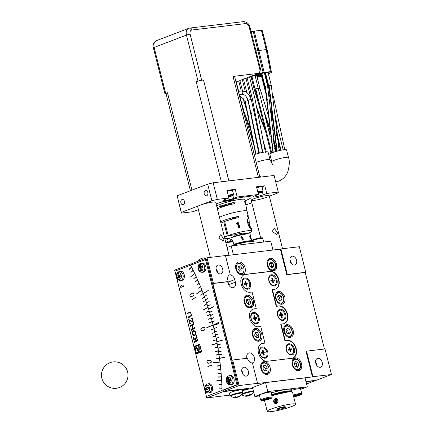 <?xml version="1.0" encoding="UTF-8"?>
<svg xmlns="http://www.w3.org/2000/svg" width="433" height="433" viewBox="0 0 433 433"><rect width="100%" height="100%" fill="white"/><g stroke="black" fill="none" stroke-linecap="round" stroke-linejoin="round"><path stroke-width="0.65" d="M189.898 312.29L187.879 313.064A0.401 0.287 83.2 0 1 187.83 313.075L187.457 313.119A0.401 0.287 83.2 0 1 187.143 312.826L187.419 313.936A0.401 0.287 83.2 0 1 187.592 313.449L189.638 312.669C191.256 313.303 191.543 314.439 190.498 316.09L188.452 316.869A0.401 0.287 83.2 0 1 188.084 316.588L188.458 318.076A0.401 0.287 83.2 0 1 188.631 317.589L190.677 316.81C191.797 314.753 191.424 313.259 189.562 312.323L187.505 313.108A0.401 0.287 83.2 0 1 187.457 313.119L187.549 313.476M191.386 315.5L188.82 316.826A0.401 0.287 83.2 0 1 188.772 316.837L188.404 316.88L188.588 317.616M189.097 319.646L189.275 320.355M189.903 322.861L190.542 323.391M189.037 320.382L193.372 322.477L192.371 318.499L191.424 318.466A2.387 1.705 83.2 0 1 192.636 320.111L193.031 321.681L188.691 319.543L189.643 323.343L190.531 323.494L190.331 323.235A2.122 1.515 83.2 0 1 189.41 321.854L189.037 320.382L189.41 320.339L193.345 322.379M191.386 318.45L191.792 318.423A2.387 1.705 83.2 0 1 192.496 318.991M189.643 323.343L190.017 323.299M191.456 329.048L191.662 329.854M194.547 328.739L194.785 328.712A0.53 0.379 83.2 0 1 194.937 328.701M194.731 327.895A0.53 0.379 83.2 0 1 194.601 327.987L192.891 328.544L192.111 325.437L193.454 324.923A0.53 0.379 83.2 0 1 193.941 325.302L193.589 323.343M193.589 324.912L193.822 324.88A0.53 0.379 83.2 0 1 193.973 324.869M193.768 324.063A0.53 0.379 83.2 0 1 193.643 324.155L191.013 325.156A0.53 0.379 83.2 0 1 190.883 325.172M190.498 325.215L190.699 326.022M193.123 328.517L191.976 328.988A0.53 0.379 83.2 0 1 191.841 329.004M193.454 323.359L193.502 323.548A0.53 0.379 83.2 0 1 193.27 324.198L190.644 325.199A0.53 0.379 83.2 0 1 190.157 324.826L190.596 326.579A0.53 0.379 83.2 0 1 190.829 325.93L191.981 325.486L192.761 328.593L191.608 329.031A0.53 0.379 83.2 0 1 191.121 328.658L191.077 328.506M192.761 328.593L193.129 328.55M190.948 328.523L191.559 330.406A0.53 0.379 83.2 0 1 191.787 329.762L194.417 328.755A0.53 0.379 83.2 0 1 194.904 329.129L194.466 327.38A0.53 0.379 83.2 0 1 194.233 328.03L192.891 328.544M203.434 327.386L204.441 327.348L204.89 327.846L204.982 329.508L202.563 330.78L201.556 330.812L201.107 330.314L201.015 328.658L203.434 327.386L204.517 327.326M205.123 328.782L205.036 329.567L204.165 330.26L201.54 330.899L202.633 330.844M202.563 330.78L204.241 330.2M203.591 327.294L201.984 327.938M201.54 330.899L201.145 330.352M201.058 330.363L200.874 329.372M200.809 329.378L201.112 328.582M200.961 328.598L202.059 327.878M201.832 327.905L204.457 327.267L205.188 328.788M207.212 360.754L206.979 361.425L207.483 362.978L208.489 363.19L211.066 362.54L211.185 360.905L210.801 360.316L208.143 360.305L207.212 360.754M209.789 360.104L210.833 360.245M210.14 362.984L211.115 362.6L211.364 361.891L210.828 360.234L208.36 360.196L207.163 360.684L206.99 361.393M208.489 363.19L210.378 362.957M207.688 363.022L208.728 363.244M206.914 361.403L207.115 362.41M209.789 360.018L208.36 360.196M208.121 360.224L207.163 360.684M207.039 362.421L207.456 363.06L208.495 363.276L211.115 362.61M211.667 364.873L211.807 365.544L207.856 366.112M211.748 365.549L207.721 366.047M207.483 366.074L208.565 366.632L207.759 366.129L211.818 365.625M211.759 365.636L211.726 364.862M189.973 294.981L189.925 295.739L190.769 297.006L193.194 295.744L193.93 294.868L193.979 294.11L193.134 292.843L190.709 294.104L189.973 294.981M190.769 297.006L191.889 296.724M193.178 292.784L192.252 293.098M189.865 295.75L190.764 297.092L193.232 295.82L193.989 294.916L194.038 294.099L193.14 292.757L190.672 294.029L189.914 294.933L189.925 295.739M195.391 297.525L195.115 296.832M191.846 299.917L192.658 299.988M195.05 296.843L195.294 297.46L191.776 299.966M191.538 299.999L192.658 300.02L191.797 299.917L195.326 297.536M189.4 269.288L191.646 267.231A215.06 153.466 -96.8 0 1 193.123 270.192L190.91 272.465L193.237 270.419A215.06 153.466 -96.8 0 1 194.682 273.412L190.758 276.725L194.79 273.645A215.06 153.466 -96.8 0 1 196.198 276.665L193.816 278.592L196.301 276.898A215.06 153.466 -96.8 0 1 197.67 279.951L195.261 281.818L197.773 280.189A215.06 153.466 -96.8 0 1 199.11 283.269L196.674 285.071L199.207 283.507A215.06 153.466 -96.8 0 1 200.506 286.614L198.043 288.356L200.603 286.852A215.06 153.466 -96.8 0 1 201.865 289.991L196.154 294.148L201.957 290.229A215.06 153.466 -96.8 0 1 203.18 293.39L200.76 295.246L203.18 293.39A215.06 153.466 83.2 0 0 191.077 266.111A0.796 0.568 -96.8 0 1 191.343 264.92L205.507 259.513L236.959 384.731L222.795 390.138A0.796 0.568 -96.8 0 1 222.697 390.16L223.617 390.052A0.796 0.568 -96.8 0 0 223.715 390.025L237.879 384.618L206.427 259.405L205.507 259.513M191.088 265.148L190.607 265.202A215.06 153.466 -96.8 0 1 191.532 267.004L189.237 269.11M218.995 384.477L221.848 384.547A215.06 153.466 -96.8 0 1 221.988 388.022L219.152 387.887M218.568 377.138L221.415 377.067A215.06 153.466 -96.8 0 1 221.636 380.542L216.884 380.542L221.653 380.807A215.06 153.466 -96.8 0 1 221.837 384.282L218.979 384.212M219.136 388.147L221.994 388.287A215.06 153.466 -96.8 0 1 222.059 390.42L206.422 396.384L222.059 390.42M206.828 327.478L213.117 325.08L206.92 327.727M190.607 265.202L174.97 271.172L206.422 396.384M222.984 390.306A215.06 153.466 83.2 0 1 223.017 391.697L206.768 397.895L174.672 270.127L190.921 263.924A215.06 153.466 83.2 0 1 191.424 264.888M206.768 397.895L229.853 395.134M253.24 392.33L253.781 392.266M190.921 263.924L191.981 263.8M315.348 380.374A215.06 153.466 83.2 0 1 315.354 380.634L306.586 383.979M306.023 381.749L315.354 380.634M242.897 392.585L242.258 390.03A6.636 0.817 165.9 0 0 238.15 390.285A6.636 0.817 165.9 0 0 231.2 392.195A6.636 0.817 165.9 0 0 229.382 393.261L230.02 395.816A6.636 0.817 -14.1 0 1 231.844 394.755A6.636 0.817 -14.1 0 1 238.789 392.839A6.636 0.817 -14.1 0 1 242.897 392.585A6.636 0.817 -14.1 0 1 242.339 393.088M223.017 391.697L246.101 388.931L242.426 390.333M202.049 298.586L204.452 296.822A215.06 153.466 -96.8 0 0 203.272 293.634A215.06 153.466 83.2 0 1 204.327 296.475L206.86 294.916L204.414 296.719A215.06 153.466 83.2 0 1 205.442 299.582L208.078 298.326L205.529 299.825A215.06 153.466 83.2 0 1 206.525 302.705L209.177 301.509L206.606 302.954A215.06 153.466 83.2 0 1 207.569 305.85L210.243 304.713L207.651 306.099A215.06 153.466 83.2 0 1 208.582 309.016L213.864 306.624L208.657 309.265A215.06 153.466 83.2 0 1 209.561 312.198L212.262 311.181L209.632 312.447A215.06 153.466 83.2 0 1 210.503 315.392L213.15 314.185L210.573 315.646A215.06 153.466 83.2 0 1 211.407 318.607L214.07 317.459L211.477 318.861A215.06 153.466 83.2 0 1 212.278 321.838L214.957 320.75L212.349 322.092A215.06 153.466 83.2 0 1 213.117 325.08A215.06 153.466 -96.8 0 0 212.251 321.73L209.604 322.812M203.256 301.985L205.686 300.275A215.06 153.466 -96.8 0 0 204.538 297.065L201.919 298.369M204.419 305.4L206.877 303.755A215.06 153.466 -96.8 0 0 205.772 300.518L203.126 301.763M203.808 309.747L208.024 307.257A215.06 153.466 -96.8 0 0 206.958 303.998L204.295 305.178M206.622 312.307L209.128 310.78A215.06 153.466 -96.8 0 0 208.105 307.506L203.689 309.519M207.661 315.787L210.189 314.326A215.06 153.466 -96.8 0 0 209.204 311.029L206.509 312.074M208.657 319.294L211.212 317.892A215.06 153.466 -96.8 0 0 210.265 314.58L207.553 315.554M209.507 322.574L212.186 321.475A215.06 153.466 -96.8 0 0 211.282 318.147L208.549 319.056M211.38 329.908L214.005 328.701A215.06 153.466 -96.8 0 0 213.182 325.335A215.06 153.466 83.2 0 1 213.918 328.338L216.689 327.624L213.978 328.593A215.06 153.466 83.2 0 1 214.681 331.608L217.463 330.958L214.741 331.867A215.06 153.466 83.2 0 1 215.407 334.893L218.145 334.043L215.466 335.147A215.06 153.466 83.2 0 1 216.099 338.184L218.849 337.399L216.154 338.444A215.06 153.466 83.2 0 1 216.754 341.491L222.308 340.306L216.803 341.751A215.06 153.466 83.2 0 1 217.371 344.803L220.191 344.403L217.42 345.063A215.06 153.466 83.2 0 1 217.951 348.127L220.738 347.526L217.999 348.386A215.06 153.466 83.2 0 1 218.497 351.455L221.333 351.179L218.535 351.72A215.06 153.466 83.2 0 1 219.001 354.795L221.804 354.318L219.044 355.06A215.06 153.466 83.2 0 1 219.471 358.14A215.06 153.466 -96.8 0 0 218.99 354.687L216.191 355.174M212.202 333.48L214.844 332.338A215.06 153.466 -96.8 0 0 214.064 328.956L211.293 329.665M212.976 337.069L215.645 335.986A215.06 153.466 -96.8 0 0 214.903 332.593L212.121 333.231M213.713 340.668L216.397 339.651A215.06 153.466 -96.8 0 0 215.699 336.246L212.901 336.814M212.489 344.479L217.101 343.331A215.06 153.466 -96.8 0 0 216.446 339.91L213.642 340.414M214.984 347.639L217.761 347.017A215.06 153.466 -96.8 0 0 217.149 343.591L212.538 344.744M215.585 351.271L218.378 350.719A215.06 153.466 -96.8 0 0 217.81 347.282L215.028 347.899M216.148 354.908L218.946 354.427A215.06 153.466 -96.8 0 0 218.421 350.979L215.629 351.531M213.366 362.675L219.948 361.864A215.06 153.466 -96.8 0 0 219.509 358.405L225.079 357.312L216.662 358.556L219.509 358.405A215.06 153.466 83.2 0 1 222.032 389.337A0.796 0.568 -96.8 0 0 222.697 390.16M217.55 365.869L220.381 365.593A215.06 153.466 -96.8 0 0 219.98 362.129L213.399 362.935M217.929 369.533L220.765 369.327A215.06 153.466 -96.8 0 0 220.408 365.858L217.583 366.134M218.259 373.203L221.106 373.062A215.06 153.466 -96.8 0 0 220.792 369.587L217.956 369.798M218.546 376.872L221.393 376.802A215.06 153.466 -96.8 0 0 221.128 373.327L218.286 373.468M201.377 258.544L201.383 258.555A7.935 5.472 -110.9 0 0 200.528 258.869A7.967 7.967 0 0 0 197.729 261.326M203.299 258.068A7.935 5.661 83.2 0 1 204.279 257.954A7.935 5.661 83.2 0 1 204.912 258.003A7.41 5.109 69.1 0 0 203.948 258.122A7.935 5.661 -96.8 0 0 202.319 258.187A7.935 5.472 69.1 0 0 202.308 258.192A7.935 5.472 69.1 0 0 200.89 258.88A7.41 5.288 -96.8 0 0 200.414 259.031A7.41 5.288 -96.8 0 0 199.954 259.237A7.935 5.472 -110.9 0 1 200.528 258.869M182.953 286.863L183.413 286.938M181.459 285.607L180.907 285.84M183.511 286.846L183.04 284.968L183.56 286.884L182.623 286.77L181.422 285.645L180.534 286.424L180.788 287.442L181.292 287.701L180.848 287.474M180.756 287.485L180.545 286.408M180.491 286.413L180.924 285.812M180.794 285.823L181.968 285.818L182.645 286.727L183.348 286.906M199.911 344.608L199.51 344.641M199.667 344.82L198.855 344.879A10.078 7.193 83.2 0 1 198.671 352.17L201.21 350.952L199.667 344.82L199.954 344.782M198.671 352.17L201.551 351.136M198.422 351.287L198.796 351.244A9.526 6.798 -96.8 0 0 198.796 344.998L195.797 346.043A15.648 11.166 83.2 0 1 198.422 351.287A9.526 6.798 -96.8 0 0 198.428 345.041M194.92 346.378L196.36 352.803L198.249 352.332A14.132 10.083 -96.8 0 0 195.299 346.232L194.92 346.378M195.299 346.232L195.667 346.189A14.132 10.083 -96.8 0 1 198.617 352.289L198.249 352.332M196.891 352.933L198.617 352.289M196.485 352.971L196.75 353.745M199.759 344.295L194.85 346.438M194.493 346.541L196.517 353.831L201.513 351.926L201.654 351.536L199.629 344.251L194.628 346.156L194.493 346.541L194.823 346.503M196.403 340.5L194.931 341.139A0.401 0.287 83.2 0 1 194.877 341.15L194.509 341.193A0.401 0.287 83.2 0 1 194.195 340.901L194.569 342.395A0.401 0.287 83.2 0 1 194.742 341.913L197.551 340.836A0.401 0.287 83.2 0 1 197.913 341.117L197.54 339.624A0.401 0.287 83.2 0 1 197.367 340.111L196.333 340.506L195.575 339.818L196.685 337.48L197.21 337.767L196.539 335.635A1.061 0.758 83.2 0 1 196.468 336.538L195.11 339.396L193.735 338.141A1.326 0.947 83.2 0 1 193.313 337.399L193.686 339.44L193.979 338.671L196.095 340.598L194.558 341.182A0.401 0.287 83.2 0 1 194.509 341.193L194.693 341.935M197.648 340.825L197.919 340.793A0.401 0.287 83.2 0 1 197.968 340.782L197.6 340.825M197.784 340.04A0.401 0.287 83.2 0 1 197.735 340.067L196.333 340.506M196.869 336.414A1.061 0.758 83.2 0 1 196.836 336.495L195.483 339.353L195.11 339.396M193.746 338.151L193.865 338.622M195.186 339.391L195.602 339.764M196.095 340.598L196.463 340.555M190.006 312.626L190.488 312.621M189.638 312.669L190.168 312.588M206.952 385.792L206 385.906A11.583 1.429 -14.1 0 1 206.454 385.733A11.583 1.429 -14.1 0 1 206.931 385.549A11.929 8.227 69.1 0 0 207.234 387.724A11.929 1.472 -14.1 0 1 208.982 387.124A11.583 7.989 69.1 0 0 209.318 388.45A11.929 1.472 165.9 0 0 207.569 389.056A11.929 8.227 69.1 0 0 208.343 391.172A11.583 1.429 165.9 0 0 207.862 391.351A11.583 1.429 165.9 0 0 207.412 391.529A11.929 8.227 -110.9 0 1 206.633 389.413L207.64 389.289M206.633 389.413A11.929 1.472 165.9 0 0 205.361 389.96A11.583 7.989 -110.9 0 1 205.031 388.628A11.929 1.472 -14.1 0 1 206.297 388.082A11.929 8.227 -110.9 0 1 206 385.906M208.078 387.627L206.628 388.439L206.866 389.386M206.628 388.439L205.031 388.628M208.138 387.86L206.297 388.082M207.234 387.724L209.063 387.508M178.71 273.353L177.757 273.472A11.583 1.429 -14.1 0 1 178.212 273.293A11.583 1.429 -14.1 0 1 178.688 273.115A11.929 8.227 69.1 0 0 178.991 275.291A11.929 1.472 -14.1 0 1 180.74 274.684A11.583 7.989 69.1 0 0 181.075 276.01A11.929 1.472 165.9 0 0 179.327 276.617A11.929 8.227 69.1 0 0 180.101 278.733A11.583 1.429 165.9 0 0 179.619 278.917A11.583 1.429 165.9 0 0 179.17 279.09A11.929 8.227 -110.9 0 1 178.391 276.974L179.397 276.855M178.391 276.974A11.929 1.472 165.9 0 0 177.119 277.521A11.583 7.989 -110.9 0 1 176.788 276.194A11.929 1.472 -14.1 0 1 178.055 275.642A11.929 8.227 -110.9 0 1 177.757 273.472M179.836 275.188L178.385 276L178.623 276.947M178.385 276L176.788 276.194M179.895 275.426L178.055 275.642M178.991 275.291L180.821 275.069M230.751 396A6.636 0.817 -14.1 0 1 230.02 395.816M242.372 393.218L242.253 392.747A5.975 0.736 165.9 0 0 238.556 392.975A5.975 0.736 165.9 0 0 232.304 394.696A5.975 0.736 165.9 0 0 230.665 395.654L230.784 396.125A5.975 0.736 -14.1 0 1 232.424 395.167A5.975 0.736 -14.1 0 1 238.675 393.445A5.975 0.736 -14.1 0 1 242.372 393.218A5.975 0.736 -14.1 0 1 242.356 393.305A7.967 7.967 0 0 1 239.016 396.65A7.935 5.472 69.1 0 1 238.161 396.974L238.047 396.52M236.147 396.958L236.266 397.445A7.935 5.472 -110.9 0 1 234.589 397.121A7.41 5.288 -96.8 0 0 235.065 396.974A7.41 5.288 -96.8 0 0 235.525 396.769A7.935 5.472 69.1 0 0 237.203 397.088A7.935 5.661 -96.8 0 0 238.583 396.006A7.41 5.109 69.1 0 0 239.546 395.892A7.935 5.661 83.2 0 1 238.161 396.974M238.161 396.964A7.935 5.472 -110.9 0 1 237.235 397.326L237.17 397.088M237.224 397.332A7.967 7.967 0 0 0 237.235 397.326A7.935 5.472 -110.9 0 1 237.23 397.332A7.935 5.661 83.2 0 1 237.224 397.332A7.935 5.661 83.2 0 1 236.245 397.451A7.935 5.661 -96.8 0 1 235.265 397.564A7.967 7.967 0 0 1 230.838 396.195A5.975 0.736 -14.1 0 1 230.784 396.125M192.409 333.805L194.585 335.169L195.754 332.528L193.578 331.164L192.409 333.805M193.876 330.325L192.577 332.133M193.145 334.958L194.655 335.965M195.386 331.332L194.119 331.066M194.412 335.223L195.954 334.152M179.148 271.556L180.22 271.285A4.644 3.318 83.2 0 1 184.209 274.646A4.644 3.318 83.2 0 1 182.185 280.319A4.644 3.318 83.2 0 1 181.319 280.476L180.215 280.47A4.509 3.215 83.2 0 0 183.018 274.814A4.509 3.215 83.2 0 0 179.148 271.551C176.891 272.503 176.02 274.354 176.545 277.109C177.314 279.415 178.537 280.535 180.215 280.47M193.389 330.406C191.532 333.129 191.998 334.969 194.774 335.927C196.631 333.199 196.165 331.364 193.389 330.406L193.692 330.33M194.471 336.003L194.774 335.927M207.391 383.99L208.462 383.725A4.644 3.318 83.2 0 1 212.451 387.086A4.644 3.318 83.2 0 1 210.433 392.758A4.644 3.318 83.2 0 1 209.561 392.915L208.457 392.91A4.509 3.215 83.2 0 0 211.261 387.254A4.509 3.215 83.2 0 0 207.391 383.99C205.134 384.942 204.262 386.793 204.787 389.548C205.556 391.854 206.779 392.975 208.457 392.91M247.985 225.241L249.137 225.155A2.658 1.829 69.1 0 0 249.035 224.505A2.658 1.829 69.1 0 0 248.813 223.877L247.833 224.175M233.82 244.315A11.945 1.472 -14.1 0 1 248.396 240.894A11.945 1.472 -14.1 0 1 251.827 241.078A11.945 1.472 -14.1 0 1 251.833 241.111M234.875 244.591A7.967 0.98 -14.1 0 1 245.251 241.982M223.688 390.036L224.013 391.313L239.097 385.554L232.683 360.002L232.142 360.207L212.884 283.545L213.426 283.339L207.006 257.787L191.916 263.545L192.182 264.601M217.474 272.373A4.644 3.204 69.1 0 0 217.29 271.123A4.644 3.204 69.1 0 0 216.035 268.59M228.505 377.565L227.552 377.679A11.583 1.429 -14.1 0 1 228.007 377.5A11.583 1.429 -14.1 0 1 228.489 377.322A11.929 8.227 69.1 0 0 228.792 379.497L230.621 379.281M229.631 379.395L227.855 379.855A11.929 8.227 -110.9 0 1 227.552 377.679M228.792 379.497A11.929 1.472 -14.1 0 1 230.535 378.891A11.583 7.989 69.1 0 0 230.87 380.223A11.929 1.472 165.9 0 0 229.122 380.829A11.929 8.227 69.1 0 0 229.901 382.945A11.583 1.429 165.9 0 0 229.42 383.124A11.583 1.429 165.9 0 0 228.965 383.302A11.929 8.227 -110.9 0 1 228.191 381.181L229.192 381.062M229.69 379.633L228.186 380.212L228.424 381.154M228.186 380.212L226.583 380.401A11.929 1.472 -14.1 0 1 227.855 379.855M228.191 381.181A11.929 1.472 165.9 0 0 226.919 381.733A11.583 7.989 -110.9 0 1 226.583 380.401M198.406 209.718A5.975 0.736 -14.1 0 0 196.544 210.346L192.95 211.715L181.405 213.101L177.162 195.792L181.33 212.403L211.867 200.75L207.694 184.139L177.162 195.792M207.694 184.139L213.16 182.775L217.334 199.386L228.873 198.005L226.952 190.336L235.26 189.34L237.187 197.01L258.425 194.466L256.498 186.796L264.807 185.8L266.733 193.47L278.278 192.084L274.105 175.473L213.16 182.775M278.278 192.084L278.354 192.782L269.342 196.219M251.86 202.898L245.755 204.955M207.824 192.49A2.658 1.894 -96.8 0 0 205.713 190.536A2.658 1.894 -96.8 0 0 204.235 193.86A2.658 1.894 -96.8 0 0 206.346 195.813A2.658 1.894 -96.8 0 0 207.824 192.49M184.474 201.405A2.658 1.894 -96.8 0 0 182.363 199.451A2.658 1.894 -96.8 0 0 180.88 202.774A2.658 1.894 -96.8 0 0 182.991 204.722A2.658 1.894 -96.8 0 0 184.474 201.405M266.674 197.237A9.293 1.147 -14.1 0 1 256.948 199.922A9.293 1.147 -14.1 0 1 251.2 200.279A9.293 1.147 -14.1 0 1 253.749 198.79A9.293 1.147 -14.1 0 1 263.475 196.106A9.293 1.147 -14.1 0 1 269.223 195.748L282.533 248.737M210.373 257.381L197.643 206.693A9.293 1.147 -14.1 0 1 200.192 205.204A9.293 1.147 -14.1 0 1 209.918 202.525A9.293 1.147 -14.1 0 1 215.666 202.168L229.014 255.291M266.733 193.47L263.14 194.839A5.975 0.736 -14.1 0 1 256.888 196.566A5.975 0.736 -14.1 0 1 253.191 196.793A5.975 0.736 -14.1 0 1 254.831 195.835L258.425 194.466M237.187 197.01L233.593 198.379A5.975 0.736 -14.1 0 1 227.341 200.106A5.975 0.736 -14.1 0 1 223.644 200.333A5.975 0.736 -14.1 0 1 225.284 199.375L228.873 198.005M217.334 199.386L211.867 200.75M181.33 212.403L181.405 213.101M216.094 203.867A21.904 2.701 -14.1 0 1 235.059 198.606A21.904 2.701 -14.1 0 1 251.086 197.259A21.904 2.701 -14.1 0 1 250.637 198.033A21.904 2.701 -14.1 0 1 245.165 200.733M258.079 193.102L258.95 192.912L258.826 192.42M258.95 192.912L260.504 192.322L257.954 192.604M257.884 192.328A4.514 0.557 -14.1 0 1 262.707 191.759A4.514 0.557 -14.1 0 1 261.483 192.409A4.514 0.557 -14.1 0 1 258.155 193.399M228.532 196.642L229.403 196.452L229.279 195.96M229.403 196.452L230.957 195.862L228.407 196.144M228.337 195.868A4.514 0.557 -14.1 0 1 233.154 195.299A4.514 0.557 -14.1 0 1 231.936 195.949A4.514 0.557 -14.1 0 1 228.608 196.939M244.152 274.717A9.293 6.408 -110.9 0 1 245.04 274.522L269.786 271.556A9.293 6.408 -110.9 0 1 278.24 278.836A9.293 6.408 -110.9 0 1 275.523 289.109M252.818 309.216A9.293 6.408 -110.9 0 1 253.706 309.021L256.276 308.615L252.103 292.01L249.89 292.275A9.293 6.408 -110.9 0 1 241.398 284.865A9.293 6.408 -110.9 0 1 244.331 274.646A9.293 6.408 -110.9 0 1 245.397 274.387L270.143 271.421A9.293 6.408 -110.9 0 1 278.641 278.83A9.293 6.408 -110.9 0 1 275.707 289.044A9.293 6.408 -110.9 0 1 274.636 289.309L272.422 289.574L276.595 306.185L278.809 305.92A9.293 6.408 -110.9 0 1 287.306 313.324A9.293 6.408 -110.9 0 1 284.373 323.543A9.293 6.408 -110.9 0 1 283.301 323.808L281.087 324.073L285.26 340.679L287.474 340.414A9.293 6.408 -110.9 0 1 295.972 347.823A9.293 6.408 -110.9 0 1 293.038 358.042A9.293 6.408 -110.9 0 1 291.966 358.302L267.221 361.268A9.293 6.408 -110.9 0 1 258.728 353.858A9.293 6.408 -110.9 0 1 261.662 343.645A9.293 6.408 -110.9 0 1 262.728 343.38L264.942 343.115L260.769 326.504L258.555 326.769A9.293 6.408 -110.9 0 1 250.063 319.365A9.293 6.408 -110.9 0 1 252.996 309.146A9.293 6.408 -110.9 0 1 254.063 308.881L256.276 308.615M261.483 343.715A9.293 6.408 -110.9 0 1 262.371 343.515L264.942 343.115M281.087 324.073L280.73 324.209L284.903 340.82L287.117 340.555A9.293 6.408 -110.9 0 1 295.571 347.829A9.293 6.408 -110.9 0 1 292.854 358.107M272.422 289.574L272.065 289.709L276.238 306.32L278.451 306.055A9.293 6.408 -110.9 0 1 286.906 313.33A9.293 6.408 -110.9 0 1 284.189 323.608M288.876 343.764A5.84 4.027 69.1 0 0 286.067 349.09A5.84 4.027 69.1 0 0 287.339 352.419A5.84 4.027 69.1 0 0 291.696 355.006A5.84 4.027 69.1 0 0 294.348 348.901A5.84 4.027 69.1 0 0 288.876 343.764M253.614 312.453A5.84 4.027 69.1 0 0 250.81 317.779A5.84 4.027 69.1 0 0 252.082 321.107A5.84 4.027 69.1 0 0 256.439 323.695A5.84 4.027 69.1 0 0 259.091 317.589A5.84 4.027 69.1 0 0 253.614 312.453M280.211 309.265A5.84 4.027 69.1 0 0 277.401 314.591A5.84 4.027 69.1 0 0 278.673 317.919A5.84 4.027 69.1 0 0 283.036 320.512A5.84 4.027 69.1 0 0 285.683 314.401A5.84 4.027 69.1 0 0 280.211 309.265M244.948 277.954A5.84 4.027 69.1 0 0 242.144 283.279A5.84 4.027 69.1 0 0 243.416 286.608A5.84 4.027 69.1 0 0 247.773 289.201A5.84 4.027 69.1 0 0 250.426 283.09A5.84 4.027 69.1 0 0 244.948 277.954M271.545 274.771A5.84 4.027 69.1 0 0 268.736 280.091A5.84 4.027 69.1 0 0 270.008 283.426A5.84 4.027 69.1 0 0 274.37 286.013A5.84 4.027 69.1 0 0 277.017 279.902A5.84 4.027 69.1 0 0 271.545 274.771M262.279 346.952A5.84 4.027 69.1 0 0 259.475 352.273A5.84 4.027 69.1 0 0 260.747 355.607A5.84 4.027 69.1 0 0 265.104 358.194A5.84 4.027 69.1 0 0 267.756 352.083A5.84 4.027 69.1 0 0 262.279 346.952M324.447 349.009L305.227 272.481L286.76 274.695L280.34 249.143L225.506 255.708M280.34 249.143L280.876 248.937L287.296 274.49L305.763 272.276L299.344 246.723L280.876 248.937M230.286 274.739L229.75 274.944A5.31 3.664 -110.9 0 1 234.724 279.61L235.368 282.164A5.31 3.664 -110.9 0 1 233.571 287.572A5.31 3.664 -110.9 0 1 227.98 283.052L227.661 281.775L228.196 281.569L227.877 280.292A5.31 3.664 -110.9 0 1 229.679 274.89A5.31 3.664 -110.9 0 1 230.286 274.739L225.474 255.573L207.006 257.787M213.182 325.335L218.681 323.797L218.356 322.52L213.117 325.08M215.791 324.057L215.504 324.382M218.367 322.558L215.878 324.306M203.272 293.634L208.273 290.413L203.18 293.39M305.227 272.481L305.763 272.276M305.963 381.495L316.35 380.255L331.44 374.491L325.021 348.938L306.553 351.152L312.972 376.705L312.431 376.91L306.012 351.358L306.553 351.152M265.564 365.522L263.443 365.777L263.02 368.445L264.72 370.865L266.847 370.61L267.269 367.936L265.564 365.522L263.356 366.302M267.269 367.936L265.294 368.694L263.589 366.275A3.053 2.105 -110.9 0 0 263.378 366.166M264.953 370.837L265.294 368.694M247.173 296.643A5.31 3.664 -110.9 0 1 251.135 298.992A5.31 3.664 -110.9 0 1 252.293 302.023A5.31 3.664 -110.9 0 1 249.738 306.862A5.31 3.664 -110.9 0 1 244.759 302.196A5.31 3.664 -110.9 0 1 247.173 296.643M246.328 302.007L248.033 304.426L250.155 304.172L250.577 301.498L248.878 299.079L246.756 299.333L246.328 302.007M240.531 265.857L238.41 266.111L237.988 268.785L239.687 271.204L241.809 270.95L242.236 268.276L240.531 265.857L238.323 266.641M242.236 268.276L240.255 269.034L238.556 266.614A3.053 2.105 -110.9 0 0 238.345 266.506M239.92 271.177L240.255 269.034M238.827 263.421A5.31 3.664 -110.9 0 1 242.789 265.775A5.31 3.664 -110.9 0 1 243.947 268.801A5.31 3.664 -110.9 0 1 241.392 273.64A5.31 3.664 -110.9 0 1 236.418 268.974A5.31 3.664 -110.9 0 1 238.827 263.421M243.736 390.366A206.427 147.307 -96.8 0 0 243.73 389.835M244.239 390.209A207.759 148.254 -96.8 0 0 244.228 389.646M252.845 388.525A6.636 0.817 165.9 0 0 244.261 390.198L244.272 390.111A209.518 149.515 -96.8 0 0 244.266 389.63M242.751 390.696A206.427 147.307 -96.8 0 0 242.74 390.209M249.24 395.632A7.935 5.472 -110.9 0 1 248.315 396A7.935 5.472 -110.9 0 1 248.309 396L248.25 395.762M249.132 395.194L249.246 395.643A7.935 5.472 69.1 0 0 250.095 395.318A7.967 7.967 0 0 0 253.44 391.973A5.975 0.736 -14.1 0 0 253.451 391.887L253.337 391.416A5.975 0.736 165.9 0 0 249.641 391.649A5.975 0.736 165.9 0 0 243.384 393.37A5.975 0.736 165.9 0 0 241.858 394.127M247.227 395.632L247.351 396.119A7.935 5.472 -110.9 0 1 245.673 395.794A7.41 5.288 -96.8 0 0 246.144 395.648A7.41 5.288 -96.8 0 0 246.604 395.437A7.935 5.472 69.1 0 0 248.282 395.762A7.935 5.661 -96.8 0 0 249.668 394.68A7.41 5.109 69.1 0 0 250.626 394.56A7.935 5.661 83.2 0 1 249.246 395.643M257.224 332.3L255.097 332.555L254.674 335.229L256.374 337.643L258.501 337.388L258.923 334.72L257.224 332.3L255.015 333.08M258.923 334.72L256.948 335.472L255.248 333.053A3.053 2.105 -110.9 0 0 255.037 332.95M256.607 337.616L256.948 335.472M255.513 329.859A5.31 3.664 -110.9 0 1 259.481 332.214A5.31 3.664 -110.9 0 1 260.634 335.245A5.31 3.664 -110.9 0 1 258.084 340.084A5.31 3.664 -110.9 0 1 253.105 335.413A5.31 3.664 -110.9 0 1 255.513 329.859M248.878 299.079L246.669 299.863M250.577 301.498L248.602 302.25L246.902 299.836A3.053 2.105 -110.9 0 0 246.691 299.728M248.261 304.394L248.602 302.25M273.716 266.019L272.243 267.708L270.035 266.463L269.299 263.524L270.766 261.83L272.974 263.08L273.716 266.019L271.361 267.21M269.678 263.085L270.998 263.832L272.974 263.08M270.998 263.832L271.74 266.771M228.803 285.055A5.31 3.664 69.1 0 0 228.721 284.703L228.083 282.148A5.31 3.664 69.1 0 0 227.942 281.666M312.431 376.91L257.029 383.546L257.57 383.34L252.434 362.897A5.31 3.664 -110.9 0 1 247.454 358.232L232.683 360.002M246.886 358.297A5.31 3.664 -110.9 0 1 248.715 353.036A5.31 3.664 -110.9 0 1 249.327 352.884A5.31 3.664 -110.9 0 1 254.182 357.117A5.31 3.664 -110.9 0 1 252.504 362.957A5.31 3.664 -110.9 0 1 252.45 362.973M227.661 281.775L212.884 283.545M283.934 331.624A6.636 4.579 69.1 0 0 290.159 337.464A6.636 4.579 69.1 0 0 290.922 337.275A6.636 4.579 69.1 0 0 293.168 330.52A6.636 4.579 69.1 0 0 286.186 324.874A6.636 4.579 69.1 0 0 283.934 331.624M275.594 298.407A6.636 4.579 69.1 0 0 281.813 304.242A6.636 4.579 69.1 0 0 282.576 304.053A6.636 4.579 69.1 0 0 284.827 297.298A6.636 4.579 69.1 0 0 277.84 291.653A6.636 4.579 69.1 0 0 275.594 298.407M235.855 268.947A6.636 4.579 69.1 0 0 242.074 274.782A6.636 4.579 69.1 0 0 242.837 274.598A6.636 4.579 69.1 0 0 245.089 267.843A6.636 4.579 69.1 0 0 238.101 262.192A6.636 4.579 69.1 0 0 235.855 268.947M267.248 265.185A6.636 4.579 69.1 0 0 273.472 271.02A6.636 4.579 69.1 0 0 274.23 270.836A6.636 4.579 69.1 0 0 276.481 264.081A6.636 4.579 69.1 0 0 269.499 258.431A6.636 4.579 69.1 0 0 267.248 265.185M252.542 335.386A6.636 4.579 69.1 0 0 258.761 341.226A6.636 4.579 69.1 0 0 259.524 341.036A6.636 4.579 69.1 0 0 261.776 334.281A6.636 4.579 69.1 0 0 254.793 328.636A6.636 4.579 69.1 0 0 252.542 335.386M244.196 302.169A6.636 4.579 69.1 0 0 250.42 308.004A6.636 4.579 69.1 0 0 251.183 307.814A6.636 4.579 69.1 0 0 253.429 301.059A6.636 4.579 69.1 0 0 246.447 295.414A6.636 4.579 69.1 0 0 244.196 302.169M292.28 364.846A6.636 4.579 69.1 0 0 298.505 370.68A6.636 4.579 69.1 0 0 299.263 370.496A6.636 4.579 69.1 0 0 301.514 363.742A6.636 4.579 69.1 0 0 294.532 358.091A6.636 4.579 69.1 0 0 292.28 364.846M260.888 368.607A6.636 4.579 69.1 0 0 267.107 374.442A6.636 4.579 69.1 0 0 267.87 374.258A6.636 4.579 69.1 0 0 270.122 367.503A6.636 4.579 69.1 0 0 263.134 361.853A6.636 4.579 69.1 0 0 260.888 368.607M287.296 274.49L286.76 274.695M284.903 340.82L285.26 340.679M276.238 306.32L276.595 306.185M244.272 390.111L248.943 388.325L224.013 391.313M257.57 383.34L239.097 385.554M331.44 374.491L312.972 376.705M300.691 389.354L307.3 386.831L305.054 377.89L265.532 382.626L252.601 387.562L254.848 396.504L259.589 395.935M213.426 283.339L228.196 281.569M296.551 260.217A4.644 3.204 -110.9 0 1 294.976 264.947A4.644 3.204 -110.9 0 1 290.088 260.991A4.644 3.204 -110.9 0 1 291.663 256.266A4.644 3.204 -110.9 0 1 296.551 260.217M322.228 362.437A4.644 3.204 -110.9 0 1 320.653 367.162A4.644 3.204 -110.9 0 1 315.765 363.211A4.644 3.204 -110.9 0 1 317.34 358.481A4.644 3.204 -110.9 0 1 322.228 362.437M222.681 269.066A4.644 3.204 -110.9 0 1 221.106 273.797A4.644 3.204 -110.9 0 1 216.219 269.84A4.644 3.204 -110.9 0 1 217.794 265.115A4.644 3.204 -110.9 0 1 222.681 269.066M248.358 371.287A4.644 3.204 -110.9 0 1 246.783 376.012A4.644 3.204 -110.9 0 1 241.89 372.061A4.644 3.204 -110.9 0 1 243.465 367.33A4.644 3.204 -110.9 0 1 248.358 371.287M234.134 245.554L233.241 242.009A5.975 0.736 165.9 0 0 233.176 241.933L232.38 241.462A5.31 0.655 165.9 0 0 225.809 242.545M227.054 247.492L231.195 245.912L270.717 241.176L272.936 250.025M233.419 254.761L231.195 245.912M293.525 396.184L298.185 394.885L298.992 395.064L296.924 395.849L293.569 396.363M293.942 396.027L294.056 396.466M296.762 395.194L296.924 395.849M270.262 398.771A5.31 0.655 -14.1 0 1 265.007 400.244A5.31 0.655 -14.1 0 1 261.478 400.579A5.31 0.655 -14.1 0 1 262.874 399.659A5.31 0.655 -14.1 0 1 268.731 398.068A5.31 0.655 -14.1 0 1 271.702 398.014A5.31 0.655 -14.1 0 1 270.262 398.771M268.639 398.425L263.697 399.832L267.377 399.388L269.445 398.604L268.639 398.425M264.503 400.005L264.395 399.567M267.377 399.388L267.21 398.733M307.3 386.831L267.778 391.567L254.848 396.504M265.532 382.626L267.778 391.567M259.513 395.648A6.636 0.817 -14.1 0 1 258.782 395.464A6.636 0.817 -14.1 0 1 260.606 394.403A6.636 0.817 -14.1 0 1 267.551 392.487A6.636 0.817 -14.1 0 1 271.659 392.233A6.636 0.817 -14.1 0 1 271.101 392.742M291.523 390.387A6.636 0.817 -14.1 0 1 301.211 388.693A6.636 0.817 -14.1 0 1 300.654 389.202M271.172 393.002A14.072 1.732 -14.1 0 1 287.182 389.337A14.072 1.732 -14.1 0 1 291.312 389.543L291.555 391.843M271.81 395.551L286.96 392.184M253.451 391.887A5.975 0.736 -14.1 0 0 249.754 392.119A5.975 0.736 -14.1 0 0 243.503 393.841A5.975 0.736 -14.1 0 0 241.863 394.799A5.975 0.736 -14.1 0 0 241.923 394.869A7.967 7.967 0 0 0 246.35 396.238A7.935 5.661 -96.8 0 0 247.351 396.119M248.315 396A7.967 7.967 0 0 1 248.304 396.006A7.935 5.661 83.2 0 1 248.304 396.006A7.935 5.661 83.2 0 1 247.324 396.125M242.09 393.77A6.636 0.817 -14.1 0 1 242.924 393.424A6.636 0.817 -14.1 0 1 253.484 391.08M241.836 394.674A6.636 0.817 -14.1 0 1 241.462 394.652M241.744 394.284A5.975 0.736 165.9 0 0 241.749 394.328L241.863 394.799M243.335 234.518A5.31 0.655 165.9 0 0 241.776 234.442A5.31 0.655 165.9 0 0 236.115 235.709A5.31 0.655 165.9 0 0 233.035 237.105M225.133 206.065A0.666 0.46 69.1 0 0 224.797 205.946L219.477 206.644L218.827 204.814L216.581 205.805M220.949 223.179A14.603 1.802 -14.1 0 1 223.742 221.869L224.695 221.756M229.425 219.953A0.666 0.46 69.1 0 0 229.181 219.899L229.907 219.812M223.742 221.869L227.271 235.925L234.626 234.805M241.944 234.421L241.728 233.566A3.984 0.493 -14.1 0 0 240.559 233.506A3.984 0.493 -14.1 0 0 235.584 234.691L228.169 235.579L224.635 221.523A14.603 1.802 -14.1 0 1 238.859 217.604L238.54 216.327A14.603 1.802 165.9 0 0 220.624 221.902M247.481 216.451A14.603 1.802 165.9 0 0 248.179 215.645A14.603 1.802 165.9 0 0 247.313 215.277L247.27 215.282M224.142 201.323L231.401 200.847L234.34 198.763M219.488 217.371A14.603 1.802 165.9 0 1 241.928 211.006A14.603 1.802 165.9 0 1 242.664 210.909A14.603 1.802 165.9 0 1 247.037 211.115L245.419 202.779A15.063 1.856 165.9 0 0 244.872 202.428L244.672 201.107A15.22 1.878 -14.1 0 1 245.251 201.469A15.22 1.878 -14.1 0 1 244.672 202.179M217.052 207.667A15.22 1.878 -14.1 0 1 219.358 206.628L219.477 206.644M244.786 196.907L245.046 199.618A15.474 1.905 -14.1 0 0 240.407 199.369A15.474 1.905 -14.1 0 0 219.726 204.468L220.467 206.2A15.22 1.878 -14.1 0 1 234.193 202.363L234.394 203.683A15.063 1.856 165.9 0 0 217.382 208.987M220.44 206.232L225.696 205.605A0.666 0.46 -110.9 0 1 226.096 205.778M228.169 235.579A14.603 1.802 -14.1 0 1 246.918 230.87A14.603 1.802 -14.1 0 1 252.028 230.978A14.603 1.802 -14.1 0 1 248.461 233.149L241.825 233.944M238.54 216.327L230.075 219.558A0.666 0.46 -110.9 0 1 230.41 219.672M247.238 215.304L247.633 216.554A14.603 1.802 -14.1 0 1 248.499 216.922L249.094 219.293L248.396 218.584M231.471 199.418A4.514 3.112 -110.9 0 1 229.788 200.539A4.514 3.112 -110.9 0 1 228.213 200.219M278.82 409.331A3.984 0.493 -14.1 0 1 277.65 409.272A3.984 0.493 -14.1 0 1 279.956 408.227A3.984 0.493 -14.1 0 1 284.205 407.274A3.984 0.493 -14.1 0 1 285.374 407.334A3.984 0.493 -14.1 0 1 283.074 408.384A3.984 0.493 -14.1 0 1 278.82 409.331M291.544 406.576A14.603 1.802 165.9 0 0 295.55 404.233A14.603 1.802 165.9 0 0 291.176 404.032A14.603 1.802 165.9 0 0 267.643 410.738A14.603 1.802 165.9 0 0 267.221 411.35A14.603 1.802 165.9 0 0 276.254 410.787A14.603 1.802 165.9 0 0 291.544 406.576M277.65 409.272L277.521 408.763A3.984 0.493 -14.1 0 1 279.826 407.713A3.984 0.493 -14.1 0 1 284.08 406.766A3.984 0.493 -14.1 0 1 285.25 406.82L285.374 407.334M295.55 404.233L292.529 392.222A14.603 1.802 165.9 0 0 288.156 392.022A14.603 1.802 165.9 0 0 271.859 395.746M294.218 398.945A2.078 0.568 -102.1 0 0 294.045 398.263M276.985 402.051L275.697 402.414L274.766 401.451L275.117 400.119L276.406 399.751L277.342 400.72L276.985 402.051M276.438 402.208L275.956 401.705L276.308 400.373L275.117 400.119M276.308 400.373L276.86 400.216M275.956 401.705L274.766 401.451M276.552 403.085A2.078 2.003 102.2 0 1 274.111 401.635A2.078 2.003 102.2 0 1 275.55 399.08A2.078 2.003 102.2 0 1 277.991 400.53A2.078 2.003 102.2 0 1 276.552 403.085M247.275 288.546A5.044 3.48 69.1 0 0 247.855 288.405A5.044 3.48 69.1 0 0 249.451 282.857A5.044 3.48 69.1 0 0 244.84 278.836A5.044 3.48 69.1 0 0 244.255 278.982A5.044 3.48 69.1 0 0 242.664 284.524A5.044 3.48 69.1 0 0 247.275 288.546M245.782 281.228L246.274 283.193L247.698 283.025L247.925 283.945L246.507 284.113L246.999 286.083L246.334 286.159L245.841 284.194L244.418 284.362L244.185 283.442L245.608 283.274L245.116 281.304L245.782 281.228L245.154 281.466M281.591 317.47L281.098 315.505L279.675 315.673L279.447 314.753L280.865 314.585L280.373 312.615L281.039 312.539L281.531 314.504L282.955 314.336L283.187 315.256L281.764 315.424L282.256 317.394L281.591 317.47M281.136 315.662L281.764 315.424M279.875 314.964L281.336 314.953L282.955 314.336M281.336 314.953L281.482 315.533M279.918 315.121L281.531 314.504M282.538 319.863A5.044 3.48 69.1 0 0 283.117 319.716A5.044 3.48 69.1 0 0 284.708 314.174A5.044 3.48 69.1 0 0 280.097 310.152A5.044 3.48 69.1 0 0 279.518 310.293A5.044 3.48 69.1 0 0 277.926 315.841A5.044 3.48 69.1 0 0 282.538 319.863M261.949 352.646L263.41 352.635L263.556 353.214M263.112 350.221L263.605 352.191L265.028 352.018L265.256 352.938L263.838 353.111L264.33 355.076L263.665 355.157L263.172 353.187L261.749 353.36L261.516 352.44L262.939 352.267L262.447 350.302L263.112 350.221L262.485 350.459M261.987 352.808L263.605 352.191M261.602 352.781L262.939 352.267M263.21 353.35L263.838 353.111M263.41 352.635L265.028 352.018M264.606 357.544A5.044 3.48 69.1 0 0 265.185 357.404A5.044 3.48 69.1 0 0 266.777 351.856A5.044 3.48 69.1 0 0 262.165 347.834A5.044 3.48 69.1 0 0 261.586 347.975A5.044 3.48 69.1 0 0 259.995 353.523A5.044 3.48 69.1 0 0 264.606 357.544M253.283 318.147L254.745 318.136L254.891 318.72M254.447 315.722L254.94 317.692L256.363 317.519L256.59 318.439L255.172 318.612L255.665 320.577L254.999 320.658L254.507 318.688L253.083 318.861L252.85 317.941L254.274 317.773L253.781 315.803L254.447 315.722L253.819 315.96M253.321 318.309L254.94 317.692M252.937 318.282L254.274 317.773M254.544 318.85L255.172 318.612M254.745 318.136L256.363 317.519M255.941 323.045A5.044 3.48 69.1 0 0 256.52 322.904A5.044 3.48 69.1 0 0 258.117 317.357A5.044 3.48 69.1 0 0 253.505 313.335A5.044 3.48 69.1 0 0 252.921 313.476A5.044 3.48 69.1 0 0 251.329 319.024A5.044 3.48 69.1 0 0 255.941 323.045M288.54 349.463L290.002 349.453L290.148 350.032M289.704 347.033L290.197 349.003L291.62 348.836L291.853 349.75L290.429 349.924L290.922 351.888L290.256 351.969L289.764 350.005L288.34 350.173L288.113 349.252L289.531 349.085L289.038 347.114L289.704 347.033L289.076 347.277M288.584 349.62L290.197 349.003M288.194 349.593L289.531 349.085M289.801 350.162L290.429 349.924M290.002 349.453L291.62 348.836M291.198 354.356A5.044 3.48 69.1 0 0 291.782 354.216A5.044 3.48 69.1 0 0 293.374 348.668A5.044 3.48 69.1 0 0 288.762 344.646A5.044 3.48 69.1 0 0 288.183 344.792A5.044 3.48 69.1 0 0 286.586 350.335A5.044 3.48 69.1 0 0 291.198 354.356M271.21 280.465L272.671 280.454L272.817 281.033M272.373 278.04L272.866 280.005L274.289 279.837L274.522 280.757L273.099 280.925L273.591 282.895L272.925 282.976L272.433 281.006L271.009 281.179L270.782 280.259L272.2 280.086L271.707 278.121L272.373 278.04L271.751 278.278M271.253 280.622L272.866 280.005M270.863 280.595L272.2 280.086M272.476 281.163L273.099 280.925M272.671 280.454L274.289 279.837M273.873 285.363A5.044 3.48 69.1 0 0 274.452 285.223A5.044 3.48 69.1 0 0 276.043 279.675A5.044 3.48 69.1 0 0 271.431 275.653A5.044 3.48 69.1 0 0 270.852 275.794A5.044 3.48 69.1 0 0 269.261 281.342A5.044 3.48 69.1 0 0 273.873 285.363M244.618 283.653L246.079 283.642L246.225 284.221M244.656 283.81L246.274 283.193M244.272 283.783L245.608 283.274M245.879 284.351L246.507 284.113M246.079 283.642L247.698 283.025M294.711 362.746L296.031 363.498L296.773 366.437L296.394 366.87M298.748 365.679L297.276 367.368L295.068 366.123L294.332 363.184L295.799 361.49L298.007 362.74L298.748 365.679L296.773 366.437M296.031 363.498L298.007 362.74M290.402 332.457L288.93 334.152L286.722 332.901L285.986 329.962L287.458 328.274L289.666 329.524L290.402 332.457L288.048 333.648M286.365 329.529L287.691 330.276L289.666 329.524M287.691 330.276L288.427 333.215M282.056 299.241L280.589 300.93L278.381 299.679L277.64 296.74L279.112 295.052L281.32 296.302L282.056 299.241L279.702 300.432M278.018 296.307L279.345 297.054L281.32 296.302M279.345 297.054L280.081 299.993M262.003 186.872L264.807 185.8M256.601 187.213A4.514 0.557 -14.1 0 1 261.386 186.515L262.025 186.888A5.044 0.622 -14.1 0 1 262.084 186.953L263.107 191.045A5.044 0.622 -14.1 0 1 263.091 191.126L262.707 191.759M232.451 190.412L235.26 189.34M227.054 190.753A4.514 0.557 -14.1 0 1 231.839 190.055L232.478 190.428A5.044 0.622 -14.1 0 1 232.532 190.493L233.56 194.585A5.044 0.622 -14.1 0 1 233.539 194.666L233.154 195.299M280.411 312.778L281.039 312.539M279.529 315.094L280.865 314.585M263.859 363.081A5.31 3.664 -110.9 0 1 267.821 365.436A5.31 3.664 -110.9 0 1 268.98 368.461A5.31 3.664 -110.9 0 1 266.425 373.306A5.31 3.664 -110.9 0 1 261.451 368.635A5.31 3.664 -110.9 0 1 263.859 363.081M200.263 265.126L199.31 265.24A11.583 1.429 -14.1 0 1 199.765 265.066A11.583 1.429 -14.1 0 1 200.246 264.882A11.929 8.227 69.1 0 0 200.544 267.058A11.929 1.472 -14.1 0 1 202.292 266.457A11.583 7.989 69.1 0 0 202.628 267.783A11.929 1.472 165.9 0 0 200.88 268.39A11.929 8.227 69.1 0 0 201.659 270.506A11.583 1.429 165.9 0 0 201.177 270.685A11.583 1.429 165.9 0 0 200.723 270.863A11.929 8.227 -110.9 0 1 199.949 268.747L200.95 268.622M199.949 268.747A11.929 1.472 165.9 0 0 198.677 269.294A11.583 7.989 -110.9 0 1 198.341 267.962A11.929 1.472 -14.1 0 1 199.613 267.415A11.929 8.227 -110.9 0 1 199.31 265.24M200.706 263.324L201.778 263.058A4.644 3.318 83.2 0 1 205.762 266.419A4.644 3.318 83.2 0 1 202.877 272.249L201.773 272.243C200.078 272.297 198.85 271.177 198.097 268.882C197.578 266.127 198.444 264.276 200.706 263.324A4.509 3.215 83.2 0 1 204.571 266.587A4.509 3.215 83.2 0 1 201.773 272.243M228.949 375.763L230.02 375.498A4.644 3.318 83.2 0 1 234.004 378.859A4.644 3.318 83.2 0 1 231.119 384.688L230.015 384.683C228.321 384.731 227.092 383.611 226.34 381.316C225.82 378.566 226.686 376.715 228.949 375.763A4.509 3.215 83.2 0 1 232.813 379.021A4.509 3.215 83.2 0 1 230.015 384.683M201.388 266.961L199.943 267.773L200.176 268.72M199.943 267.773L198.341 267.962M201.448 267.199L199.613 267.415M200.544 267.058L202.379 266.842M237.879 384.618L236.959 384.731M243.151 374.594A4.644 3.204 69.1 0 0 242.967 373.343A4.644 3.204 69.1 0 0 241.706 370.81M317.021 365.744A4.644 3.204 69.1 0 0 316.837 364.494L315.581 361.961M291.349 263.524L291.165 262.274A4.644 3.204 69.1 0 0 289.904 259.74M248.418 225.203A2.658 1.829 69.1 0 0 248.12 224.142M248.813 223.877L247.665 223.964M238.139 227.769A2.658 1.829 69.1 0 0 238.139 225.106A2.658 1.829 69.1 0 0 236.245 223.363M227.449 242.112L226.919 240.001A11.945 1.472 -14.1 0 1 233.88 236.846A11.945 1.472 -14.1 0 1 246.664 233.999A11.945 1.472 -14.1 0 1 250.095 234.183L251.827 241.078M238.54 227.79A2.787 1.921 69.1 0 0 238.588 224.954A2.787 1.921 69.1 0 0 236.559 223.092M236.418 223.206A2.658 1.829 -110.9 0 1 238.496 224.965A2.658 1.829 -110.9 0 1 238.394 227.79M230.659 237.912A14.603 1.802 -14.1 0 1 228.813 238.199A14.603 1.802 -14.1 0 1 224.792 238.48M224.478 237.235A14.603 1.802 -14.1 0 1 227.271 235.925M241.879 234.172L247.562 233.49A14.603 1.802 -14.1 0 1 245.814 234.107M234.221 236.364L234.004 235.509A3.984 0.493 -14.1 0 1 234.686 235.032M244.261 390.198A6.636 0.817 165.9 0 0 242.453 390.804M232.564 241.571L231.319 239.487L230.8 239.433L229.744 241.625M241.706 236.321L240.97 236.662L242.669 240.158L243.389 239.828L241.706 236.321M250.978 239.162L250.306 235.649C249.424 235.384 249.527 236.456 250.615 238.859L251.037 239.162M250.306 235.649L249.949 235.33M228.007 377.5L227.985 377.056A3.372 2.403 -96.8 0 0 226.519 381.175A3.372 2.403 -96.8 0 0 229.614 383.546A3.372 2.403 -96.8 0 0 231.081 379.432A3.372 2.403 -96.8 0 0 227.985 377.056M219.206 238.242L223.103 240.91L224.023 239.281L220.733 234.708L219.222 236.564L219.206 238.242M272.763 231.823L276.66 234.497L277.58 232.867L274.289 228.294L272.779 230.15L272.763 231.823M257.743 191.749A5.044 0.622 -14.1 0 1 263.107 191.045M256.715 187.662A5.044 0.622 -14.1 0 1 262.025 186.888M228.191 195.288A5.044 0.622 -14.1 0 1 233.56 194.585M227.168 191.202A5.044 0.622 -14.1 0 1 232.478 190.428M244.364 297.617A5.975 4.119 -110.9 0 1 245.874 296.34A5.975 4.119 -110.9 0 1 246.561 296.172A5.975 4.119 -110.9 0 1 251.021 298.819L251.135 298.992M252.293 302.023L252.32 302.229A5.975 4.119 -110.9 0 1 250.133 307.506A5.975 4.119 -110.9 0 1 249.451 307.674A5.975 4.119 -110.9 0 1 248.158 307.565M236.017 264.395A5.975 4.119 -110.9 0 1 237.533 263.123A5.975 4.119 -110.9 0 1 238.215 262.955A5.975 4.119 -110.9 0 1 242.675 265.602L242.789 265.775M243.947 268.801L243.974 269.007A5.975 4.119 -110.9 0 1 241.793 274.284A5.975 4.119 -110.9 0 1 241.105 274.452A5.975 4.119 -110.9 0 1 239.817 274.343M252.704 330.834A5.975 4.119 -110.9 0 1 254.22 329.562A5.975 4.119 -110.9 0 1 254.907 329.394A5.975 4.119 -110.9 0 1 259.367 332.041L259.481 332.214M260.634 335.245L260.666 335.445A5.975 4.119 -110.9 0 1 258.479 340.722A5.975 4.119 -110.9 0 1 257.792 340.895A5.975 4.119 -110.9 0 1 256.504 340.782M233.176 241.933A5.975 0.736 165.9 0 0 225.95 243.102M261.478 400.579L260.682 400.108A5.975 0.736 -14.1 0 1 260.617 400.032A5.975 0.736 -14.1 0 1 262.257 399.074A5.975 0.736 -14.1 0 1 268.509 397.353A5.975 0.736 -14.1 0 1 272.205 397.121A5.975 0.736 -14.1 0 1 272.184 397.223L271.702 398.014M238.166 222.329L237.63 222.492L239.514 227.693L240.034 227.541L238.166 222.329M248.639 218.573C245.776 217.691 248.677 229.268 251.205 228.797L251.432 228.608L249.809 225.853M249.251 223.455L249.094 219.293M231.725 199.353A5.044 3.48 -110.9 0 1 230.134 201.047A5.044 3.48 -110.9 0 1 229.555 201.188A5.044 3.48 -110.9 0 1 227.222 200.479M275.41 398.528L275.507 403.68L276.692 403.637L276.622 398.49L275.41 398.528M275.572 403.697A2.658 2.555 102.2 0 1 275.561 398.56A2.658 2.555 102.2 0 1 276.692 398.506M244.147 279.025A5.044 3.48 69.1 0 0 244.028 279.069A5.044 3.48 69.1 0 0 242.188 283.523A5.044 3.48 69.1 0 0 242.199 283.599M243.243 286.332A5.044 3.48 69.1 0 0 243.281 286.397A5.044 3.48 69.1 0 0 247.048 288.632A5.044 3.48 69.1 0 0 247.627 288.492A5.044 3.48 69.1 0 0 247.741 288.448M279.404 310.337A5.044 3.48 69.1 0 0 279.29 310.38A5.044 3.48 69.1 0 0 277.445 314.834A5.044 3.48 69.1 0 0 277.456 314.91L277.445 314.834M278.5 317.643A5.044 3.48 69.1 0 0 278.543 317.714A5.044 3.48 69.1 0 0 282.305 319.949A5.044 3.48 69.1 0 0 282.89 319.803A5.044 3.48 69.1 0 0 282.998 319.76M261.478 348.024A5.044 3.48 69.1 0 0 261.359 348.062A5.044 3.48 69.1 0 0 259.513 352.516A5.044 3.48 69.1 0 0 259.529 352.597L259.513 352.516M260.569 355.331A5.044 3.48 69.1 0 0 260.612 355.396A5.044 3.48 69.1 0 0 264.379 357.631A5.044 3.48 69.1 0 0 264.958 357.49A5.044 3.48 69.1 0 0 265.072 357.442M252.812 313.524A5.044 3.48 69.1 0 0 252.693 313.562A5.044 3.48 69.1 0 0 250.853 318.022A5.044 3.48 69.1 0 0 250.864 318.098L250.853 318.022M251.903 320.831A5.044 3.48 69.1 0 0 251.946 320.896A5.044 3.48 69.1 0 0 255.714 323.132A5.044 3.48 69.1 0 0 256.293 322.991A5.044 3.48 69.1 0 0 256.406 322.942M288.069 344.836A5.044 3.48 69.1 0 0 287.956 344.879A5.044 3.48 69.1 0 0 286.11 349.334A5.044 3.48 69.1 0 0 286.121 349.409L286.11 349.334M287.166 352.143A5.044 3.48 69.1 0 0 287.209 352.208A5.044 3.48 69.1 0 0 290.971 354.443A5.044 3.48 69.1 0 0 291.555 354.302A5.044 3.48 69.1 0 0 291.663 354.259M270.739 275.843A5.044 3.48 69.1 0 0 270.625 275.881A5.044 3.48 69.1 0 0 268.779 280.335A5.044 3.48 69.1 0 0 268.79 280.416M269.878 283.214L269.84 283.155A5.044 3.48 69.1 0 0 269.878 283.214A5.044 3.48 69.1 0 0 273.64 285.45A5.044 3.48 69.1 0 0 274.224 285.309A5.044 3.48 69.1 0 0 274.333 285.26M268.98 368.461L269.012 368.667A5.975 4.119 -110.9 0 1 266.825 373.944A5.975 4.119 -110.9 0 1 266.138 374.112A5.975 4.119 -110.9 0 1 264.85 374.004M261.05 364.056A5.975 4.119 -110.9 0 1 262.566 362.784A5.975 4.119 -110.9 0 1 263.248 362.616A5.975 4.119 -110.9 0 1 267.708 365.263L267.821 365.436M232.391 240.569A1.992 1.423 -96.8 0 0 232.429 241.495M242.859 240.104A1.992 1.9 52.6 0 0 240.553 237.105M275.729 181.952L278.684 181.156C282.917 179.419 285.932 176.383 287.723 172.053C289.547 165.579 289.796 160.724 288.475 157.488L286.549 149.818A8.628 1.066 165.9 0 0 284.016 149.694A8.628 1.066 165.9 0 0 274.803 151.756A8.628 1.066 165.9 0 0 269.813 154.024L271.735 161.688A8.628 1.066 -14.1 0 1 276.73 159.42A8.628 1.066 -14.1 0 1 285.942 157.358A8.628 1.066 -14.1 0 1 288.475 157.488A8.628 1.066 165.9 0 0 283.133 157.818A8.628 1.066 165.9 0 0 274.105 160.307A8.628 1.066 165.9 0 0 271.735 161.688A8.628 1.066 -14.1 0 0 274.268 161.818M259.302 105.971L254.317 89.799L251.108 77.025L249.587 77.198M262.052 74.341L261.592 74.584L266.966 95.991M265.748 73.897L265.283 74.146L270.906 97.111M261.797 75.407L261.332 75.651L267.529 100.175M275.485 152.08L267.556 85.669L264.346 72.896L262.203 73.312L261.846 73.518L265.056 86.297L272.99 152.708M270.311 137.017L255.059 75.515L251.892 76.311L270.961 153.152M279.35 150.906L271.247 85.225L268.038 72.452L265.894 72.874L265.543 73.08L268.752 85.853L276.855 151.534M268.893 117.229L259.984 88.603L256.774 75.824L255.183 76.019M252.152 77.339L251.232 77.529M264.395 73.096L266.235 72.398L263.28 72.749L259.957 74.016L261.916 73.783M261.954 73.946L259.329 74.259L256.006 75.526L258.961 75.174L258.782 74.465M265.391 74.568L264.785 74.638M261.759 75.266L259.443 76.148L261.397 75.916M264.493 73.475L265.608 73.339M268.092 72.657L269.927 71.954L266.972 72.306L264.439 73.274M252.114 77.193L251.194 77.366M257.245 74.86L260.569 73.594L257.613 73.946L254.29 75.218L257.245 74.86L257.067 74.157M256.931 76.452L258.701 76.24L258.523 75.531M261.694 75.012L259.069 75.326L256.861 76.165M262.019 74.2L259.697 75.082L261.656 74.849M265.646 73.502L264.531 73.637M256.818 75.992L258.333 75.412L255.145 75.856M257.04 76.874L258.073 76.479L256.975 76.609M255.102 75.678L256.612 75.098L253.657 75.456L250.339 76.722L251.946 76.533M264.742 74.481L265.348 74.406M268.314 73.54L269.672 73.02L268.227 73.193M246.079 78.898L246.437 78.941A2.652 0.325 -14.1 0 0 247.07 78.914L247.357 78.882M257.153 77.323L261.483 76.262M264.899 75.093L265.467 74.877M268.368 73.767L271.469 72.435L271.193 71.683A2.652 0.325 -14.1 0 0 270.414 71.645L264.135 72.403A2.652 0.325 -14.1 0 0 263.129 72.571L258.533 73.513M270.414 71.645L266.198 49.432L261.386 30.272A2.658 0.325 -14.1 0 1 262.16 30.305L267.28 50.282L271.475 72.441L266.977 49.47L255.946 50.894M261.976 74.021L258.961 75.174M265.407 74.644L264.839 74.866M261.716 75.088L258.701 76.24M265.667 73.578L264.617 73.978M264.66 74.157L265.71 73.756M251.99 76.69L249.543 77.025M251.151 77.188L252.028 76.852M247.167 78.14L246.382 78.232L247.124 77.951M263.129 72.571L253.235 31.295L251.129 31.728M261.386 30.272L254.241 31.127L264.135 72.403M253.235 31.295A2.658 0.325 -14.1 0 1 254.241 31.127M262.463 31.116A2.658 0.325 -14.1 0 1 262.468 31.122A2.658 0.325 -14.1 0 1 262.468 31.127L267.28 50.288M273.521 164.913C273.283 165.687 272.113 163.95 270.008 159.696A8.628 1.066 -14.1 0 0 267.475 159.571A8.628 1.066 -14.1 0 0 256.168 162.321A8.628 1.066 -14.1 0 1 265.007 159.966A8.628 1.066 -14.1 0 1 270.008 159.696L268.081 152.032A8.628 1.066 165.9 0 0 265.548 151.907A8.628 1.066 165.9 0 0 254.241 154.657M259.897 177.178L234.61 76.495A5.31 0.655 -14.1 0 0 233.051 76.419L258.409 177.357L228.857 180.897L203.505 79.959A5.31 0.655 -14.1 0 0 196.219 81.772L198.016 81.085L186.461 35.089A2.658 0.325 -14.1 0 1 190.103 34.18L201.659 80.181A2.658 0.325 165.9 0 0 198.016 81.085M190.423 190.731L166.023 93.593A5.31 0.655 -14.1 0 1 167.479 92.743L191.943 190.152M189.475 28.145A2.658 1.894 83.2 0 1 189.8 28.064L243.357 21.65C246.707 21.704 248.915 23.534 249.982 27.138L260.455 68.847L260.146 70.676L249.202 27.1A3.984 2.744 69.1 0 0 245.468 23.599L191.911 30.018A3.984 2.744 69.1 0 0 190.103 34.18M164.951 93.853L153.401 47.857A2.658 0.325 -14.1 0 1 154.126 47.43L165.682 93.431A2.658 0.325 165.9 0 0 164.951 93.853A2.658 0.325 165.9 0 0 165.731 93.891L166.088 93.847M165.682 93.431L167.479 92.743M233.051 76.419L259.091 73.296L260.146 70.676M201.659 80.181L203.505 79.959M259.091 73.296L247.064 77.724L252.201 98.172L262.782 152.356M247.102 77.875L243.47 79.098L246.891 92.694M243.508 79.244L239.882 80.468L242.518 90.957M239.92 80.619L236.288 81.842L238.67 91.325M236.326 81.989L236.017 82.108M191.424 318.466L191.792 318.423M191.608 329.031L191.976 328.988M190.644 325.199L191.013 325.156M193.27 324.198L193.643 324.155M194.233 328.03L194.601 327.987M201.21 350.952L201.497 350.919M201.107 351.244L201.475 351.201M196.577 352.971L196.95 352.927M196.263 353.593L196.631 353.55M194.628 346.156L195.002 346.108M194.558 341.182L194.931 341.139M193.979 338.671L194.276 338.633M196.468 336.538L196.836 336.495M197.367 340.111L197.735 340.067M188.452 316.869L188.82 316.826M190.498 316.09L190.866 316.047M187.505 313.108L187.879 313.064M206.427 385.289A3.372 2.403 -96.8 0 0 204.961 389.402A3.372 2.403 -96.8 0 0 208.056 391.778A3.372 2.403 -96.8 0 0 209.523 387.659A3.372 2.403 -96.8 0 0 206.427 385.289M178.185 272.85A3.372 2.403 -96.8 0 0 176.718 276.963A3.372 2.403 -96.8 0 0 179.814 279.339A3.372 2.403 -96.8 0 0 181.281 275.226A3.372 2.403 -96.8 0 0 178.185 272.85M267.81 265.212A5.31 3.664 69.1 0 0 272.79 269.883A5.31 3.664 69.1 0 0 275.199 264.33A5.31 3.664 69.1 0 0 270.219 259.659A5.31 3.664 69.1 0 0 267.81 265.212M235.368 282.164L228.721 284.703M234.724 279.61L228.083 282.148M245.04 274.522L245.397 274.387M253.706 309.021L254.063 308.881M262.371 343.515L262.728 343.38M287.117 340.555L287.474 340.414M278.451 306.055L278.809 305.92M269.786 271.556L270.143 271.421M293.238 395.042A5.975 0.736 165.9 0 1 301.752 393.581C302.288 393.846 301.666 394.387 299.89 395.215L293.698 396.877A5.31 0.655 165.9 0 0 299.815 395.232A5.31 0.655 165.9 0 0 300.139 394.263A5.31 0.655 165.9 0 0 293.422 395.767M271.697 395.102A13.672 1.683 -14.1 0 1 287.425 391.486A13.672 1.683 -14.1 0 1 291.425 391.833M229.181 219.899L227.433 220.565M224.662 221.626L224.153 221.82M221.772 222.724L220.917 223.055M224.797 205.946L217.334 208.798M234.193 202.363L225.696 205.605M292.843 364.873A5.31 3.664 69.1 0 0 297.823 369.544A5.31 3.664 69.1 0 0 300.231 363.991A5.31 3.664 69.1 0 0 295.257 359.32A5.31 3.664 69.1 0 0 292.843 364.873M284.503 331.651A5.31 3.664 69.1 0 0 289.477 336.322A5.31 3.664 69.1 0 0 291.885 330.769A5.31 3.664 69.1 0 0 286.911 326.098A5.31 3.664 69.1 0 0 284.503 331.651M276.157 298.434A5.31 3.664 69.1 0 0 281.136 303.1A5.31 3.664 69.1 0 0 283.545 297.547A5.31 3.664 69.1 0 0 278.565 292.881A5.31 3.664 69.1 0 0 276.157 298.434M253.143 239.725A5.31 0.655 -14.1 0 1 259.573 238.036A5.31 0.655 -14.1 0 1 261.678 238.318M262.425 191.981L263.14 194.839M232.878 195.521L233.593 198.379M223.715 390.025L222.795 390.138M249.505 241.295A13.407 1.651 165.9 0 0 233.961 244.878L249.538 241.289C253.408 241.143 254.815 241.278 253.76 241.684A13.672 1.683 165.9 0 0 249.749 241.484A13.672 1.683 165.9 0 0 234.02 245.1M253.402 241.419A13.407 1.651 165.9 0 0 249.57 241.289M264.374 357.631L265.104 358.194M290.965 354.448L291.696 355.006M255.708 323.132L256.439 323.695M282.3 319.949L283.036 320.512M247.043 288.638L247.773 289.201M273.634 285.45L274.37 286.013M279.556 303.804A5.975 4.119 69.1 0 0 281.531 303.744L280.476 304.145M281.531 303.744C283.767 302.337 284.503 300.275 283.739 297.558C284.162 295.923 279.485 290.998 277.272 292.584A5.975 4.119 69.1 0 0 275.756 293.855M251.779 240.883A5.975 0.736 -14.1 0 1 252.84 240.423A5.975 0.736 -14.1 0 1 259.096 238.697A5.975 0.736 -14.1 0 1 262.793 238.469L263.681 242.015M271.588 394.663A14.072 1.732 -14.1 0 1 287.599 390.999A14.072 1.732 -14.1 0 1 291.728 391.205M249.289 227.022A3.453 2.382 69.1 0 0 249.446 224.494A3.453 2.382 69.1 0 0 247.4 221.696M296.242 370.242A5.975 4.119 69.1 0 0 298.218 370.183L297.162 370.588M298.218 370.183C300.453 368.775 301.189 366.713 300.426 363.996C300.848 362.361 296.177 357.436 293.958 359.022A5.975 4.119 69.1 0 0 292.443 360.294M287.896 337.026A5.975 4.119 69.1 0 0 289.877 336.966L288.822 337.367M289.877 336.966C292.113 335.559 292.849 333.497 292.08 330.78C292.502 329.14 287.831 324.22 285.612 325.8A5.975 4.119 69.1 0 0 284.102 327.072M271.21 270.582A5.975 4.119 69.1 0 0 273.185 270.522L272.13 270.928M273.185 270.522C275.42 269.115 276.157 267.053 275.393 264.336C275.816 262.701 271.145 257.776 268.925 259.362A5.975 4.119 69.1 0 0 267.41 260.634M199.743 264.623A3.372 2.403 -96.8 0 0 198.276 268.736A3.372 2.403 -96.8 0 0 201.372 271.112A3.372 2.403 -96.8 0 0 202.839 266.993A3.372 2.403 -96.8 0 0 199.743 264.623L199.765 265.066M265.007 129.142L257.094 108.315M253.976 90.021L252.796 89.972M268.195 128.444L269.856 132.26M273.375 141.012L273.651 141.753M255.362 90.113L254.442 90.302M268.953 86.676L269.905 91.082M275.134 115.357L277.683 127.984M267.291 85.842L265.321 86.129L273.255 152.535M257.819 88.554L257.792 88.267L255.708 88.765L271.81 153.331M255.708 88.765L255.578 89.111L255.551 88.825M270.912 85.425L269.088 85.658L277.185 151.339M259.54 88.862L259.508 88.581L258.393 88.797M263.935 111.119L269.483 127.199M272.942 137.602L276.048 148.043M265.261 87.12L265.949 90.21M270.998 110.263L272.698 117.007M276.216 130.95L281.055 150.181M262.16 30.305L266.977 49.47L271.193 71.683M254.344 97.75L252.58 98.188M243.568 101.863L241.798 102.302M250.799 99.487L248.131 100.207L259.383 153.12M153.401 47.857C152.286 45.373 153.277 42.975 156.378 40.675A6.636 4.579 69.1 0 0 154.126 47.43L186.461 35.089A6.636 4.579 -110.9 0 1 188.712 28.334L189.8 28.064A2.658 1.894 83.2 0 1 191.911 30.018M243.357 21.65A2.658 1.894 83.2 0 1 245.468 23.599M249.982 27.138A2.658 0.325 165.9 0 0 249.202 27.1M196.219 81.772L221.344 181.795M247.73 100.656L244.899 101.441L255.659 154.175M245.192 101.273L255.973 154.078M240.726 100.846L241.554 102.957L241.262 102.978M241.251 91.044A1.635 1.164 83.2 0 1 241.462 90.99A1.635 1.164 83.2 0 1 242.783 92.343A1.635 1.164 83.2 0 1 242.036 94.188A1.635 1.164 83.2 0 1 241.825 94.237C244.326 94.096 246.42 96.088 248.131 100.207M239.514 94.513A1.635 1.164 83.2 0 1 239.27 95.049M113.165 361.928A13.277 13.277 0 0 0 101.56 376.688A13.277 13.277 0 0 0 116.32 388.287A13.277 13.277 0 0 0 127.924 373.527A13.277 13.277 0 0 0 113.165 361.928M191.911 329.004L191.543 329.048M190.948 325.172L190.58 325.215M193.887 324.864L193.519 324.907M194.85 328.696L194.482 328.739M199.846 344.598L199.478 344.641M196.918 352.933L196.55 352.976M197.107 337.339L196.815 337.377M194.596 335.212L194.228 335.256M193.935 331.077L194.303 331.034M206.027 258.155A7.967 7.967 0 0 0 204.279 257.954M251.2 200.279L260.644 237.879M244.818 296.746L245.874 296.34M249.078 307.906L250.133 307.506M236.478 263.524L237.533 263.123M240.737 274.684L241.793 274.284M253.164 329.968L254.22 329.562M257.424 341.128L258.479 340.722M277.272 292.584L276.216 292.984M251.66 240.418L253.067 239.747C260.444 237.701 263.686 237.279 262.793 238.469M301.752 393.581L300.48 388.509M270.928 392.049L272.205 397.121M259.34 394.961L260.617 400.032M247.037 211.115L248.179 215.645M251.432 228.608L252.028 230.978M229.176 201.41L230.134 201.047M267.221 411.35L264.46 400.352M293.958 359.022L292.903 359.422M285.612 325.8L284.557 326.206M268.925 259.362L267.87 259.762M261.51 363.184L262.566 362.784M265.77 374.35L266.825 373.944M253.76 241.684L254.128 243.162M249.57 227.379L249.641 224.538L247.4 221.285M245.046 199.618L245.251 201.469M275.55 151.528L274.527 147.832M270.04 134.322L268.85 131.112M265.689 131.908L257.548 110.653M268.855 131.118L269.992 133.77M273.721 143.328L276.232 151.339M275.301 118.106L275.729 120.222M284.773 149.618L273.407 96.489M271.274 114.61L272.947 121.007M276.633 135.166L280.503 150.294M279.507 150.511L278.186 145.618M273.678 131.172L271.946 126.068M265.407 117.099L269.635 129.359M273.337 140.73L276.341 151.306M271.15 112.596L272.839 119.291M276.481 133.743L280.638 150.267M283.177 149.807L275.339 118.669M271.767 104.515L269.467 95.368M259.502 175.587L260.975 177.048M272.016 163.696L271.735 161.688M250.085 131.697L252.271 137.537M254.047 109.82L256.027 116.596M262.154 136.958L266.273 151.831M251.21 131.291L244.753 113.549M241.836 103.888L239.73 95.547M259.659 137.586L258.972 135.269M254.772 130.338L253.982 128.184M238.345 91.363L241.452 90.995C247.638 91.59 247.303 93.409 248.948 94.762L251.254 99.254L262.566 152.4M156.378 40.675L188.712 28.334M249.527 76.95L254.696 97.544L265.424 152.297M245.782 96.077L248.022 100.488L258.799 153.271M241.554 102.957L253.316 143.312M250.999 112.131L251.66 114.096M242.94 97.755L248.71 117.154M254.972 134.057L255.914 136.639M245.933 78.319L250.999 98.491M238.751 81.063L241.246 91.017M239.146 94.556L241.836 94.237M242.339 79.694L245.365 91.736M246.767 97.317L246.886 97.782M244.899 101.441L239.379 95.482"/></g></svg>
